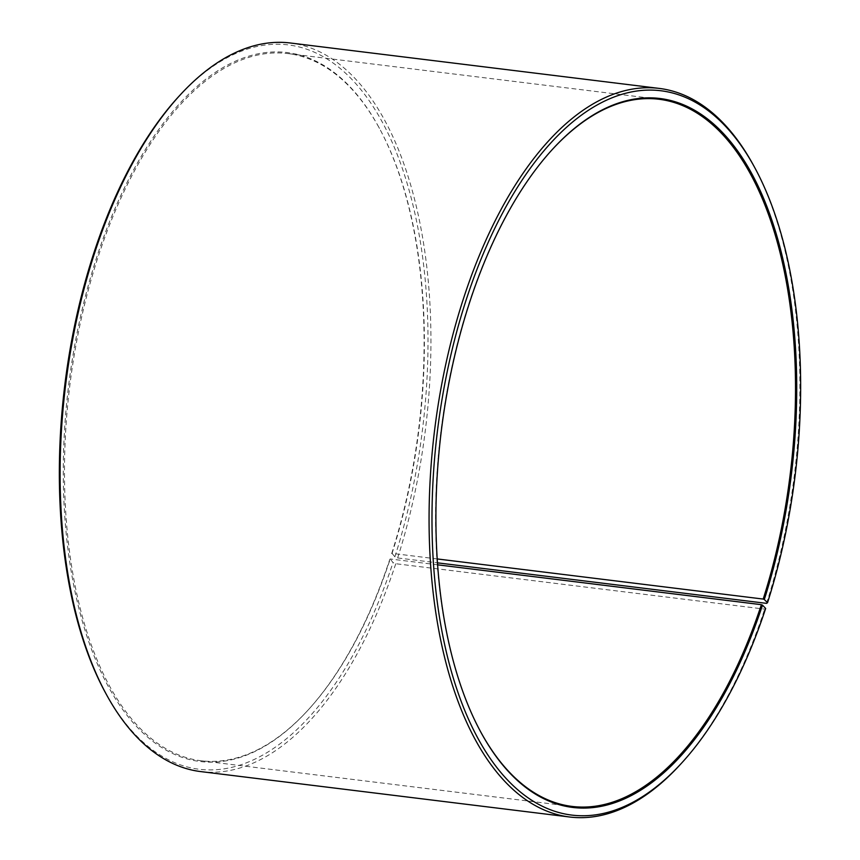 <?xml version="1.0" encoding="UTF-8"?>
<svg xmlns="http://www.w3.org/2000/svg" width="860" height="860" viewBox="0 0 860 860"><rect width="100%" height="100%" fill="white"/><g stroke="black" fill="none" stroke-linecap="round" stroke-linejoin="round"><path stroke-width="0.64" stroke-dasharray="4.3 3.22" d="M437.181 558.936L392.052 553.378A356.244 175.967 97 0 0 379.454 128.387A356.244 175.967 97 0 0 287.95 53.578A356.244 175.967 97 0 0 96.793 260.935A356.244 175.967 97 0 0 200.896 760.734A356.244 175.967 97 0 0 307.815 710.349A356.244 175.967 97 0 0 390.225 558.978L393.02 562.569L395.761 563.719L764.691 609.138L765.669 608.45M437.589 564.816L390.225 558.978M552.486 149.328A356.244 175.967 97 0 0 552.184 149.651A356.244 175.967 97 0 0 467.947 306.622A356.244 175.967 97 0 0 480.546 731.613A356.244 175.967 97 0 0 480.751 732M766.561 603.365A367.037 181.299 97 0 0 753.586 165.496M392.052 553.378L394.88 556.828L397.642 557.946L437.45 562.838M397.642 557.946A367.037 181.299 97 0 0 290.39 43M394.88 556.828A364.887 180.234 97 0 0 389.225 135.837A364.887 180.234 97 0 0 178.751 96.513M391.665 553.636A357.104 176.386 97 0 0 379.045 127.613A357.104 176.386 97 0 0 95.696 260.483A357.104 176.386 97 0 0 101.233 672.509A357.104 176.386 97 0 0 307.224 710.994A357.104 176.386 97 0 0 389.838 559.258M105.371 692.59A364.887 180.234 97 0 0 393.02 562.569M200.692 771.581A367.037 181.299 97 0 0 395.761 563.719M679.765 765.099A367.037 181.299 97 0 0 764.691 609.138M200.896 760.734L572.05 806.422M480.546 731.613L480.955 732.387M307.815 710.349L307.224 710.994M379.454 128.387L379.045 127.613M552.184 149.651L552.776 149.006M287.95 53.578L659.104 99.266"/><path stroke-width="1.29" d="M480.751 732A356.244 175.967 97 0 0 572.05 806.422A356.244 175.967 97 0 0 761.38 604.677L437.589 564.816M437.45 562.838L766.561 603.365L767.529 602.699L764.303 599.517A357.104 176.386 97 0 0 758.767 187.491A357.104 176.386 97 0 0 552.776 149.006A357.104 176.386 97 0 0 468.334 306.364A357.104 176.386 97 0 0 480.955 732.387A357.104 176.386 97 0 0 762.487 605.139L761.38 604.677M767.529 602.699A364.887 180.234 97 0 0 754.629 167.41A364.887 180.234 97 0 0 465.12 303.171A364.887 180.234 97 0 0 470.775 724.163A364.887 180.234 97 0 0 681.249 763.486A364.887 180.234 97 0 0 765.669 608.45L762.487 605.139M754.629 167.41L753.586 165.496A367.037 181.299 97 0 0 659.308 88.419A367.037 181.299 97 0 0 462.358 302.053A367.037 181.299 97 0 0 569.61 817A367.037 181.299 97 0 0 679.765 765.099L681.249 763.486M659.308 88.419L290.39 43A367.037 181.299 97 0 0 180.234 94.901A367.037 181.299 97 0 0 93.439 256.635A367.037 181.299 97 0 0 106.414 694.504A367.037 181.299 97 0 0 200.692 771.581L569.61 817M180.234 94.901L178.751 96.513A364.887 180.234 97 0 0 92.471 257.301A364.887 180.234 97 0 0 105.371 692.59L106.414 694.504M764.303 599.517L763.207 599.065A356.244 175.967 97 0 0 659.104 99.266A356.244 175.967 97 0 0 552.486 149.328M763.207 599.065L437.181 558.936"/></g></svg>

